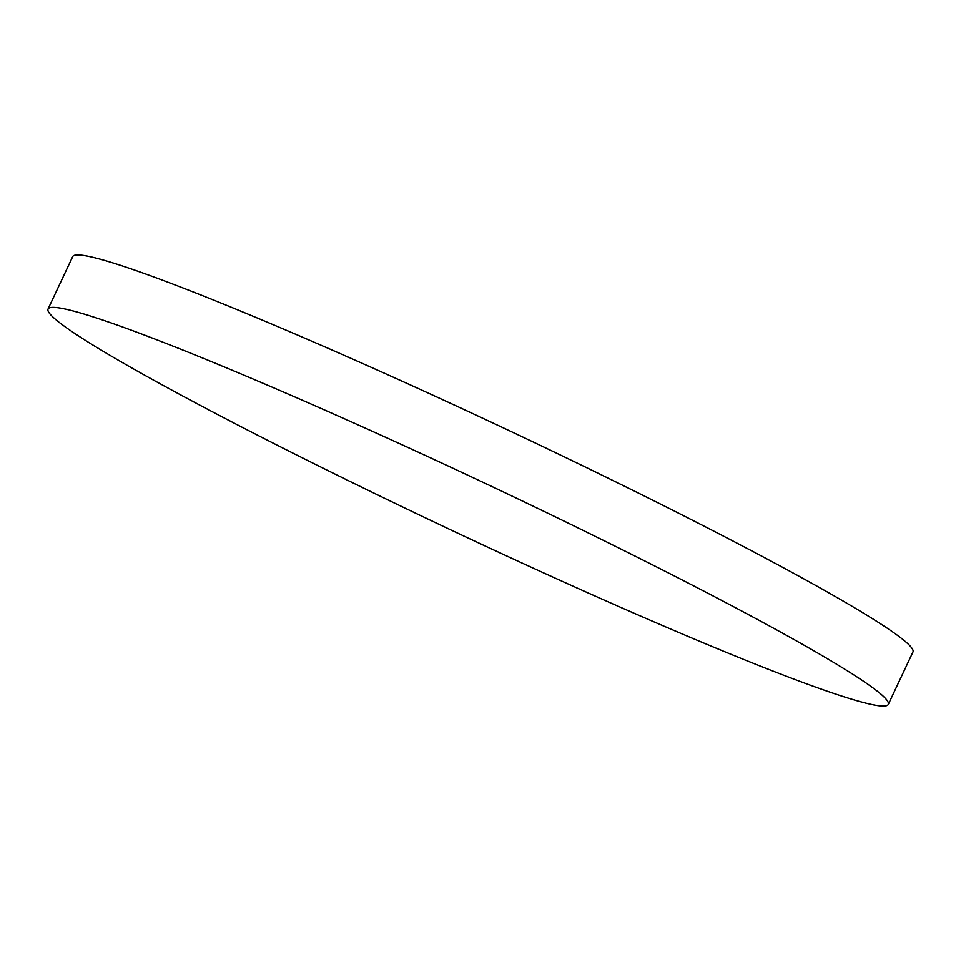 <?xml version="1.0" encoding="UTF-8"?>
<svg xmlns="http://www.w3.org/2000/svg" width="961" height="961" viewBox="0 0 961 961"><rect width="100%" height="100%" fill="white"/><g stroke="black" fill="none" stroke-linecap="round" stroke-linejoin="round"><path stroke-width="1.44" d="M48.05 309.022L72.712 256.599A464.307 28.386 25.2 0 1 359.738 362.213A464.307 28.386 25.2 0 1 912.95 651.978L888.288 704.401A464.307 28.386 25.2 0 1 601.262 598.787A464.307 28.386 25.2 0 1 48.05 309.022A464.307 28.386 25.2 0 1 335.077 414.623A464.307 28.386 25.2 0 1 888.288 704.401"/></g></svg>
